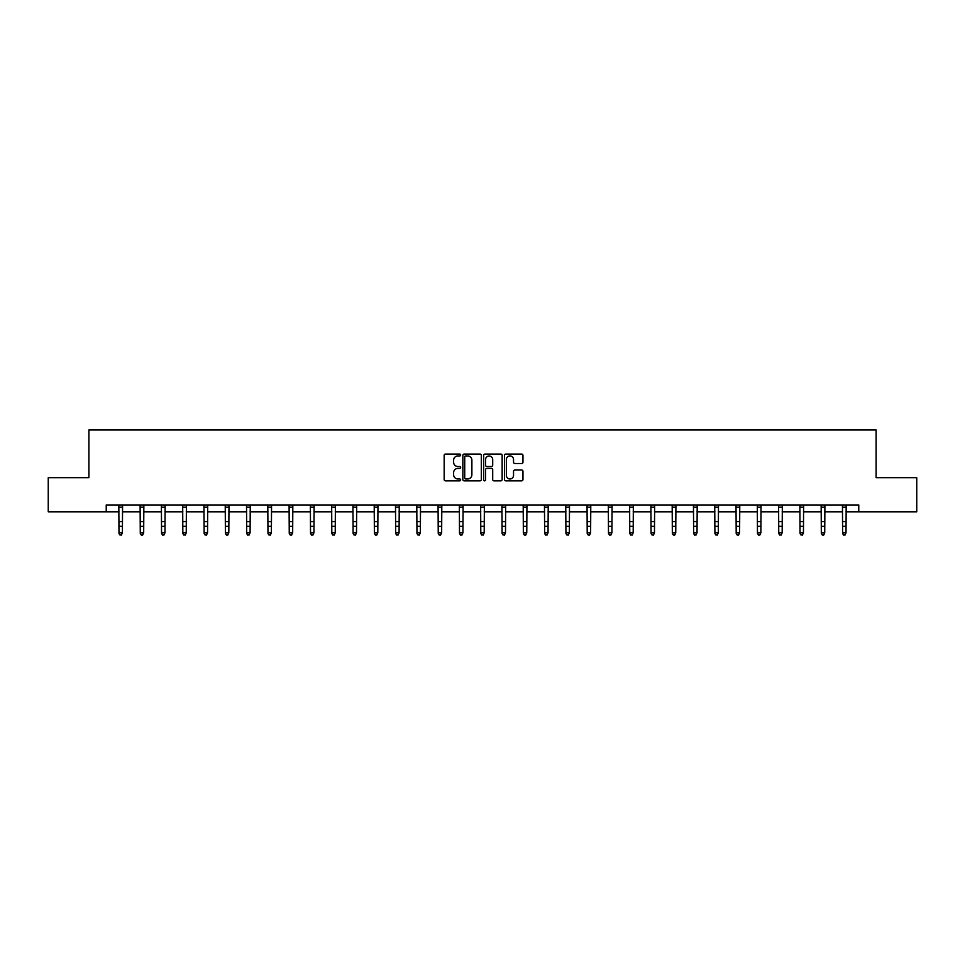 <?xml version="1.0" encoding="UTF-8"?>
<svg xmlns="http://www.w3.org/2000/svg" width="965" height="965" viewBox="0 0 965 965"><rect width="100%" height="100%" fill="white"/><g stroke="black" fill="none" stroke-linecap="round" stroke-linejoin="round"><path stroke-width="1.45" d="M460.667 454.998A0.941 0.941 0 0 0 459.738 454.069L445.504 454.069A1.339 1.339 0 0 0 444.165 455.408L444.165 479.508A1.339 1.339 0 0 0 445.504 480.847L459.738 480.847A0.941 0.941 0 0 0 460.667 479.907A0.941 0.941 0 0 0 459.738 478.978L457.893 478.978A4.282 4.282 0 0 1 453.61 474.683L453.61 472.681A4.282 4.282 0 0 1 457.893 468.399L459.738 468.399A0.941 0.941 0 0 0 460.667 467.458A0.941 0.941 0 0 0 459.738 466.517L457.893 466.517A4.282 4.282 0 0 1 453.61 462.235L453.61 460.221A4.282 4.282 0 0 1 457.893 455.938L459.738 455.938A0.941 0.941 0 0 0 460.667 454.998M521.631 463.502A1.339 1.339 0 0 0 522.97 462.163L522.97 455.408A1.339 1.339 0 0 0 521.631 454.069L505.829 454.069A1.339 1.339 0 0 0 504.49 455.408L504.49 479.508A1.339 1.339 0 0 0 505.829 480.847L521.631 480.847A1.339 1.339 0 0 0 522.97 479.508L522.97 471.342A1.339 1.339 0 0 0 521.631 470.003L514.876 470.003A1.339 1.339 0 0 0 513.537 471.342L513.537 475.395A3.583 3.583 0 0 1 509.954 478.978A3.583 3.583 0 0 1 506.372 475.395L506.372 459.521A3.583 3.583 0 0 1 509.954 455.938A3.583 3.583 0 0 1 513.537 459.521L513.537 462.163A1.339 1.339 0 0 0 514.876 463.502L521.631 463.502M106.234 511.8L48.25 511.8L48.25 477.687L88.901 477.687L88.901 429.944L876.099 429.944L876.099 477.687L916.75 477.687L916.75 511.8L858.766 511.8L858.766 504.972L106.234 504.972L106.234 511.8L118.985 511.8M481.33 455.408A1.339 1.339 0 0 0 479.991 454.069L464.189 454.069A1.339 1.339 0 0 0 462.85 455.408L462.85 479.508A1.339 1.339 0 0 0 464.189 480.847L479.991 480.847A1.339 1.339 0 0 0 481.33 479.508L481.33 455.408M485.009 454.069L500.811 454.069A1.339 1.339 0 0 1 502.15 455.408L502.15 479.508A1.339 1.339 0 0 1 500.811 480.847L494.056 480.847A1.339 1.339 0 0 1 492.705 479.508L492.705 469.738A1.339 1.339 0 0 0 491.366 468.399L486.891 468.399A1.339 1.339 0 0 0 485.552 469.738L485.552 479.907A0.941 0.941 0 0 1 484.611 480.847A0.941 0.941 0 0 1 483.67 479.907L483.67 455.408A1.339 1.339 0 0 1 485.009 454.069M122.398 511.8L140.275 511.8M143.676 511.8L161.553 511.8M164.967 511.8L182.831 511.8M186.245 511.8L204.122 511.8M207.535 511.8L225.4 511.8M228.814 511.8L246.69 511.8M250.092 511.8L267.968 511.8M271.382 511.8L289.247 511.8M292.66 511.8L310.537 511.8M313.939 511.8L331.815 511.8M335.229 511.8L353.094 511.8M356.507 511.8L374.384 511.8M377.798 511.8L395.662 511.8M399.076 511.8L416.952 511.8M420.354 511.8L438.231 511.8M441.644 511.8L459.509 511.8M462.923 511.8L480.799 511.8M484.201 511.8L502.077 511.8M505.491 511.8L523.356 511.8M526.769 511.8L544.646 511.8M548.048 511.8L565.924 511.8M569.338 511.8L587.202 511.8M590.616 511.8L608.493 511.8M611.906 511.8L629.771 511.8M633.185 511.8L651.061 511.8M654.463 511.8L672.34 511.8M675.753 511.8L693.618 511.8M697.032 511.8L714.908 511.8M718.31 511.8L736.186 511.8M739.6 511.8L757.465 511.8M760.878 511.8L778.755 511.8M782.169 511.8L800.033 511.8M803.447 511.8L821.324 511.8M824.725 511.8L842.602 511.8M846.016 511.8L858.766 511.8M465.661 455.938A0.941 0.941 0 0 0 464.72 456.879L464.72 478.037A0.941 0.941 0 0 0 465.661 478.978L467.603 478.978A4.282 4.282 0 0 0 471.885 474.683L471.885 460.221A4.282 4.282 0 0 0 467.603 455.938L465.661 455.938M492.705 459.593A3.583 3.583 0 0 0 489.134 456.011A3.583 3.583 0 0 0 485.552 459.593L485.552 465.178A1.339 1.339 0 0 0 486.891 466.517L491.366 466.517A1.339 1.339 0 0 0 492.705 465.178L492.705 459.593M121.373 534.755L122.398 532.801L122.567 504.972L118.828 504.997L118.985 532.801L122.398 532.801L121.373 535.056L120.01 534.755L121.373 535.056M120.01 535.056L118.985 533.561L120.01 534.755M142.663 534.755L143.676 532.801L143.857 504.972L140.106 504.997L140.275 532.801L143.676 532.801L142.663 535.056L141.288 534.755L142.663 535.056M141.288 535.056L140.275 533.561L141.288 534.755M163.941 534.755L164.967 532.801L165.136 504.972L161.396 504.997L161.553 532.801L164.967 532.801L163.941 535.056L162.578 534.755L163.941 535.056M162.578 535.056L161.553 533.561L162.578 534.755M185.22 534.755L186.245 532.801L186.414 504.972L182.674 504.997L182.831 532.801L186.245 532.801L185.22 535.056L183.857 534.755L185.22 535.056M183.857 535.056L182.831 533.561L183.857 534.755M203.941 504.972L204.122 532.801L207.535 532.801L206.51 535.056L205.147 534.755L206.51 535.056M206.51 534.755L207.535 532.801L207.704 504.972L203.953 504.997M205.147 535.056L204.122 533.561L205.147 534.755M225.231 504.972L225.4 532.801L228.814 532.801L227.788 535.056L226.425 534.755L227.788 535.056M227.788 534.755L228.814 532.801L228.982 504.972M226.425 535.056L225.4 533.561L226.425 534.755M249.066 534.755L250.092 532.801L250.261 504.997L246.521 504.997L246.69 532.801L250.092 532.801L249.066 535.056L247.703 534.755L249.066 535.056M247.703 535.056L246.69 533.561L247.703 534.755M270.357 534.755L271.382 532.801L271.551 504.972L267.8 504.997L267.968 532.801L271.382 532.801L270.357 535.056L268.994 534.755L270.357 535.056M268.994 535.056L267.968 533.561L268.994 534.755M291.635 534.755L292.66 532.801L292.829 504.972L289.09 504.997L289.247 532.801L292.66 532.801L291.635 535.056L290.272 534.755L291.635 535.056M290.272 535.056L289.247 533.561L290.272 534.755M312.925 534.755L313.939 532.801L314.12 504.972L310.368 504.997L310.537 532.801L313.939 532.801L312.925 535.056L311.55 534.755L312.925 535.056M311.55 535.056L310.537 533.561L311.55 534.755M334.204 534.755L335.229 532.801L335.398 504.972L331.658 504.997L331.815 532.801L335.229 532.801L334.204 535.056L332.841 534.755L334.204 535.056M332.841 535.056L331.815 533.561L332.841 534.755M355.482 534.755L356.507 532.801L356.676 504.972L352.937 504.997L353.094 532.801L356.507 532.801L355.482 535.056L354.119 534.755L355.482 535.056M354.119 535.056L353.094 533.561L354.119 534.755M374.203 504.972L374.384 532.801L377.798 532.801L376.772 535.056L375.409 534.755L376.772 535.056M376.772 534.755L377.798 532.801L377.966 504.972L374.215 504.997M375.409 535.056L374.384 533.561L375.409 534.755M395.493 504.972L395.662 532.801L399.076 532.801L398.05 535.056L396.687 534.755L398.05 535.056M398.05 534.755L399.076 532.801L399.245 504.972M396.687 535.056L395.662 533.561L396.687 534.755M419.329 534.755L420.354 532.801L420.523 504.997L416.784 504.997L416.952 532.801L420.354 532.801L419.329 535.056L417.966 534.755L419.329 535.056M417.966 535.056L416.952 533.561L417.966 534.755M440.619 534.755L441.644 532.801L441.813 504.972L438.062 504.997L438.231 532.801L441.644 532.801L440.619 535.056L439.256 534.755L440.619 535.056M439.256 535.056L438.231 533.561L439.256 534.755M461.897 534.755L462.923 532.801L463.091 504.972L459.352 504.997L459.509 532.801L462.923 532.801L461.897 535.056L460.534 534.755L461.897 535.056M460.534 535.056L459.509 533.561L460.534 534.755M483.188 534.755L484.201 532.801L484.382 504.972L480.63 504.997L480.799 532.801L484.201 532.801L483.188 535.056L481.812 534.755L483.188 535.056M481.812 535.056L480.799 533.561L481.812 534.755M504.466 534.755L505.491 532.801L505.66 504.972L501.921 504.997L502.077 532.801L505.491 532.801L504.466 535.056L503.103 534.755L504.466 535.056M503.103 535.056L502.077 533.561L503.103 534.755M525.744 534.755L526.769 532.801L526.938 504.972L523.199 504.997L523.356 532.801L526.769 532.801L525.744 535.056L524.381 534.755L525.744 535.056M524.381 535.056L523.356 533.561L524.381 534.755M544.465 504.972L544.646 532.801L548.048 532.801L547.034 535.056L545.671 534.755L547.034 535.056M547.034 534.755L548.048 532.801L548.229 504.972L544.477 504.997M545.671 535.056L544.646 533.561L545.671 534.755M565.755 504.972L565.924 532.801L569.338 532.801L568.313 535.056L566.95 534.755L568.313 535.056M568.313 534.755L569.338 532.801L569.507 504.972M566.95 535.056L565.924 533.561L566.95 534.755M589.591 534.755L590.616 532.801L590.785 504.997L587.046 504.997L587.202 532.801L590.616 532.801L589.591 535.056L588.228 534.755L589.591 535.056M588.228 535.056L587.202 533.561L588.228 534.755M610.881 534.755L611.906 532.801L612.075 504.972L608.324 504.997L608.493 532.801L611.906 532.801L610.881 535.056L609.518 534.755L610.881 535.056M609.518 535.056L608.493 533.561L609.518 534.755M632.159 534.755L633.185 532.801L633.354 504.972L629.614 504.997L629.771 532.801L633.185 532.801L632.159 535.056L630.796 534.755L632.159 535.056M630.796 535.056L629.771 533.561L630.796 534.755M653.45 534.755L654.463 532.801L654.644 504.972L650.893 504.997L651.061 532.801L654.463 532.801L653.45 535.056L652.075 534.755L653.45 535.056M652.075 535.056L651.061 533.561L652.075 534.755M674.728 534.755L675.753 532.801L675.922 504.972L672.183 504.997L672.34 532.801L675.753 532.801L674.728 535.056L673.365 534.755L674.728 535.056M673.365 535.056L672.34 533.561L673.365 534.755M696.006 534.755L697.032 532.801L697.2 504.972L693.461 504.997L693.618 532.801L697.032 532.801L696.006 535.056L694.643 534.755L696.006 535.056M694.643 535.056L693.618 533.561L694.643 534.755M714.727 504.972L714.908 532.801L718.31 532.801L717.297 535.056L715.933 534.755L717.297 535.056M717.297 534.755L718.31 532.801L718.491 504.972L714.739 504.997M715.933 535.056L714.908 533.561L715.933 534.755M736.018 504.972L736.186 532.801L739.6 532.801L738.575 535.056L737.212 534.755L738.575 535.056M738.575 534.755L739.6 532.801L739.769 504.972M737.212 535.056L736.186 533.561L737.212 534.755M759.853 534.755L760.878 532.801L761.047 504.997L757.308 504.997L757.465 532.801L760.878 532.801L759.853 535.056L758.49 534.755L759.853 535.056M758.49 535.056L757.465 533.561L758.49 534.755M781.143 534.755L782.169 532.801L782.338 504.972L778.586 504.997L778.755 532.801L782.169 532.801L781.143 535.056L779.78 534.755L781.143 535.056M779.78 535.056L778.755 533.561L779.78 534.755M802.422 534.755L803.447 532.801L803.616 504.972L799.876 504.997L800.033 532.801L803.447 532.801L802.422 535.056L801.059 534.755L802.422 535.056M801.059 535.056L800.033 533.561L801.059 534.755M823.712 534.755L824.725 532.801L824.906 504.972L821.155 504.997L821.324 532.801L824.725 532.801L823.712 535.056L822.337 534.755L823.712 535.056M822.337 535.056L821.324 533.561L822.337 534.755M844.99 534.755L846.016 532.801L846.184 504.972L842.445 504.997L842.602 532.801L846.016 532.801L844.99 535.056L843.627 534.755L844.99 535.056M843.627 535.056L842.602 533.561L843.627 534.755M122.398 521.619L118.985 521.619M122.398 526.299L118.985 526.299M122.398 507.216L118.985 507.216M143.676 521.619L140.275 521.619M143.676 526.299L140.275 526.299M143.676 507.216L140.275 507.216M164.967 521.619L161.553 521.619M164.967 526.299L161.553 526.299M164.967 507.216L161.553 507.216M186.245 521.619L182.831 521.619M186.245 526.299L182.831 526.299M186.245 507.216L182.831 507.216M207.535 521.619L204.122 521.619M207.535 526.299L204.122 526.299M207.535 507.216L204.122 507.216M228.97 504.997L225.243 504.997M228.814 521.619L225.4 521.619M228.814 526.299L225.4 526.299M228.814 507.216L225.4 507.216M250.092 521.619L246.69 521.619M250.092 526.299L246.69 526.299M250.092 507.216L246.69 507.216M271.382 521.619L267.968 521.619M271.382 526.299L267.968 526.299M271.382 507.216L267.968 507.216M292.66 521.619L289.247 521.619M292.66 526.299L289.247 526.299M292.66 507.216L289.247 507.216M313.939 521.619L310.537 521.619M313.939 526.299L310.537 526.299M313.939 507.216L310.537 507.216M335.229 521.619L331.815 521.619M335.229 526.299L331.815 526.299M335.229 507.216L331.815 507.216M356.507 521.619L353.094 521.619M356.507 526.299L353.094 526.299M356.507 507.216L353.094 507.216M377.798 521.619L374.384 521.619M377.798 526.299L374.384 526.299M377.798 507.216L374.384 507.216M399.233 504.997L395.505 504.997M399.076 521.619L395.662 521.619M399.076 526.299L395.662 526.299M399.076 507.216L395.662 507.216M420.354 521.619L416.952 521.619M420.354 526.299L416.952 526.299M420.354 507.216L416.952 507.216M441.644 521.619L438.231 521.619M441.644 526.299L438.231 526.299M441.644 507.216L438.231 507.216M462.923 521.619L459.509 521.619M462.923 526.299L459.509 526.299M462.923 507.216L459.509 507.216M484.201 521.619L480.799 521.619M484.201 526.299L480.799 526.299M484.201 507.216L480.799 507.216M505.491 521.619L502.077 521.619M505.491 526.299L502.077 526.299M505.491 507.216L502.077 507.216M526.769 521.619L523.356 521.619M526.769 526.299L523.356 526.299M526.769 507.216L523.356 507.216M548.048 521.619L544.646 521.619M548.048 526.299L544.646 526.299M548.048 507.216L544.646 507.216M569.495 504.997L565.767 504.997M569.338 521.619L565.924 521.619M569.338 526.299L565.924 526.299M569.338 507.216L565.924 507.216M590.616 521.619L587.202 521.619M590.616 526.299L587.202 526.299M590.616 507.216L587.202 507.216M611.906 521.619L608.493 521.619M611.906 526.299L608.493 526.299M611.906 507.216L608.493 507.216M633.185 521.619L629.771 521.619M633.185 526.299L629.771 526.299M633.185 507.216L629.771 507.216M654.463 521.619L651.061 521.619M654.463 526.299L651.061 526.299M654.463 507.216L651.061 507.216M675.753 521.619L672.34 521.619M675.753 526.299L672.34 526.299M675.753 507.216L672.34 507.216M697.032 521.619L693.618 521.619M697.032 526.299L693.618 526.299M697.032 507.216L693.618 507.216M718.31 521.619L714.908 521.619M718.31 526.299L714.908 526.299M718.31 507.216L714.908 507.216M739.757 504.997L736.03 504.997M739.6 521.619L736.186 521.619M739.6 526.299L736.186 526.299M739.6 507.216L736.186 507.216M760.878 521.619L757.465 521.619M760.878 526.299L757.465 526.299M760.878 507.216L757.465 507.216M782.169 521.619L778.755 521.619M782.169 526.299L778.755 526.299M782.169 507.216L778.755 507.216M803.447 521.619L800.033 521.619M803.447 526.299L800.033 526.299M803.447 507.216L800.033 507.216M824.725 521.619L821.324 521.619M824.725 526.299L821.324 526.299M824.725 507.216L821.324 507.216M846.016 521.619L842.602 521.619M846.016 526.299L842.602 526.299M846.016 507.216L842.602 507.216"/></g></svg>
